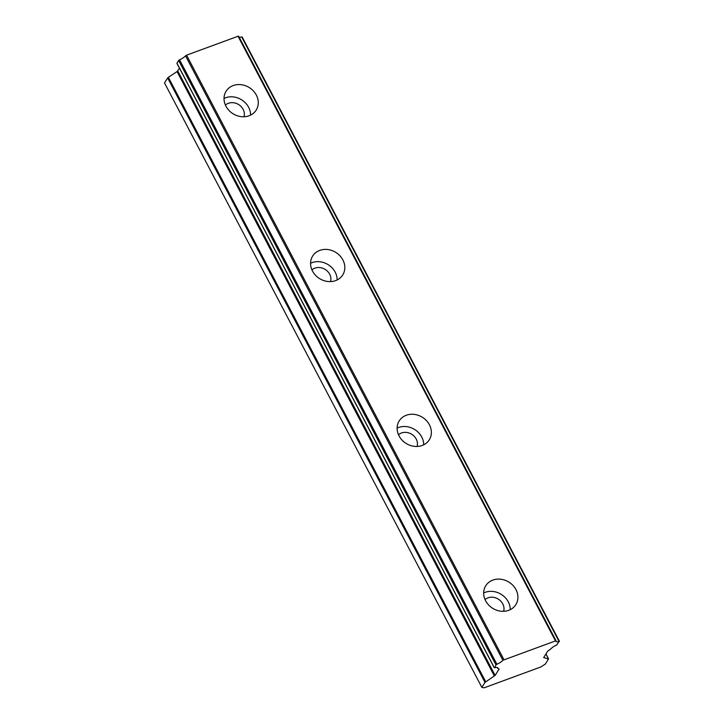 <?xml version="1.0" encoding="UTF-8"?>
<svg xmlns="http://www.w3.org/2000/svg" width="724" height="724" viewBox="0 0 724 724"><rect width="100%" height="100%" fill="white"/><g stroke="black" fill="none" stroke-linecap="round" stroke-linejoin="round"><path stroke-width="1.09" d="M485.053 599.626A11.303 9.81 -147.9 0 1 502.764 603.897A11.303 9.81 -147.9 0 1 503.651 611.3M225.408 105.08A11.303 9.81 -147.9 0 1 243.119 109.342A11.303 9.81 -147.9 0 1 244.006 116.754M311.963 269.925A11.303 9.81 -147.9 0 1 329.673 274.197A11.303 9.81 -147.9 0 1 330.551 281.6M398.508 434.78A11.303 9.81 -147.9 0 1 416.219 439.043A11.303 9.81 -147.9 0 1 417.096 446.455M485.614 600.793A17.765 15.412 32.1 0 0 500.646 611.165A17.765 15.412 32.1 0 0 515.832 604.649A17.765 15.412 32.1 0 0 515.977 589.626A17.765 15.412 32.1 0 0 500.945 579.245A17.765 15.412 32.1 0 0 485.75 585.761A17.765 15.412 32.1 0 0 485.614 600.793M510.239 609.671A17.765 15.412 32.1 0 0 508.284 601.861A17.765 15.412 32.1 0 0 483.668 592.983M225.969 106.238A17.765 15.412 32.1 0 0 241.002 116.618A17.765 15.412 32.1 0 0 256.187 110.102A17.765 15.412 32.1 0 0 256.332 95.07A17.765 15.412 32.1 0 0 241.291 84.699A17.765 15.412 32.1 0 0 226.105 91.215A17.765 15.412 32.1 0 0 225.969 106.238M250.594 115.116A17.765 15.412 32.1 0 0 248.64 107.315A17.765 15.412 32.1 0 0 224.024 98.437M312.515 271.093A17.765 15.412 32.1 0 0 327.547 281.464A17.765 15.412 32.1 0 0 342.742 274.948A17.765 15.412 32.1 0 0 342.877 259.925A17.765 15.412 32.1 0 0 327.845 249.545A17.765 15.412 32.1 0 0 312.65 256.061A17.765 15.412 32.1 0 0 312.515 271.093M337.14 279.971A17.765 15.412 32.1 0 0 335.194 272.161A17.765 15.412 32.1 0 0 310.569 263.283M399.06 435.938A17.765 15.412 32.1 0 0 414.101 446.319A17.765 15.412 32.1 0 0 429.287 439.803A17.765 15.412 32.1 0 0 429.423 424.771A17.765 15.412 32.1 0 0 414.39 414.399A17.765 15.412 32.1 0 0 399.205 420.916A17.765 15.412 32.1 0 0 399.06 435.938M423.685 444.817A17.765 15.412 32.1 0 0 421.739 437.015A17.765 15.412 32.1 0 0 397.114 428.137M495.967 664.904L496.89 664.252A6.597 1.828 152.3 0 0 502.872 660.27L555.978 640.74A6.597 1.828 152.3 0 0 555.969 641.355A6.597 1.828 152.3 0 0 559.037 641.401L556.837 644.903A6.588 1.828 152.3 0 0 550.901 648.84L547.679 651.184L543.688 657.537L548.484 659.03L545.344 664.035L541.326 666.686A3.086 0.851 -27.7 0 1 540.955 666.922L484.175 687.8A3.086 0.851 -27.7 0 1 483.958 687.782L481.858 687.384L484.999 682.379L495.107 675.401L499.098 669.057L497.768 668.379A6.588 1.828 152.3 0 0 497.768 667.799A6.588 1.828 152.3 0 0 494.7 667.754L495.967 664.904L178.629 60.454L177.036 63.35M494.275 667.6L176.937 63.142M239.192 37.25A6.597 1.828 152.3 0 0 241.689 36.951L559.037 641.401M481.858 687.384L164.511 82.925L167.651 77.93L484.999 682.379M485.704 681.746L168.357 77.296L167.651 77.93M168.357 77.296L177.063 71.576L179.48 68.219M496.89 664.252L179.552 59.802L178.629 60.445M179.552 59.802A6.597 1.828 152.3 0 0 185.525 55.82L502.872 660.27M503.904 659.618L186.566 55.169L185.525 55.82M186.566 55.169L238.033 36.245L555.38 640.695M555.905 640.604L238.63 36.2L238.033 36.245M497.768 668.379L497.288 667.474M495.107 675.401L177.769 70.952M177.063 71.576L494.401 676.035M545.914 653.998L548.385 658.704M494.248 667.745L176.9 63.296M559.489 641.41L242.142 36.96M555.978 640.649L238.63 36.2M497.768 668.46L497.243 667.456M548.53 658.786L545.968 653.908"/></g></svg>
